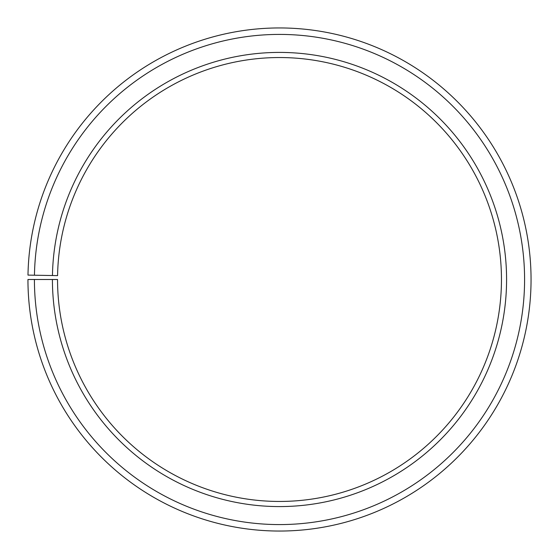 <?xml version="1.0" encoding="UTF-8"?>
<svg xmlns="http://www.w3.org/2000/svg" width="559" height="559" viewBox="0 0 559 559"><rect width="100%" height="100%" fill="white"/><g stroke="black" fill="none" stroke-linecap="round" stroke-linejoin="round"><path stroke-width="0.84" d="M501.458 279.493A221.958 221.958 0 0 0 281.436 57.549A221.958 221.958 0 0 0 57.577 275.622L52.455 275.531A227.08 227.08 0 0 1 281.484 52.42A227.08 227.08 0 0 1 506.58 279.493A227.08 227.08 0 0 1 279.5 506.58A227.08 227.08 0 0 1 52.42 279.493L57.542 279.493A221.958 221.958 0 0 0 279.5 501.451A221.958 221.958 0 0 0 501.458 279.493M34.448 275.217L27.985 275.105A251.55 251.55 0 0 1 281.694 27.957A251.55 251.55 0 0 1 531.05 279.493A251.55 251.55 0 0 1 279.5 531.043A251.55 251.55 0 0 1 27.95 279.493L34.413 279.493A245.087 245.087 0 0 0 279.5 524.58A245.087 245.087 0 0 0 524.587 279.493A245.087 245.087 0 0 0 281.638 34.42A245.087 245.087 0 0 0 34.448 275.217L52.455 275.531M34.413 279.493L52.42 279.493"/></g></svg>
